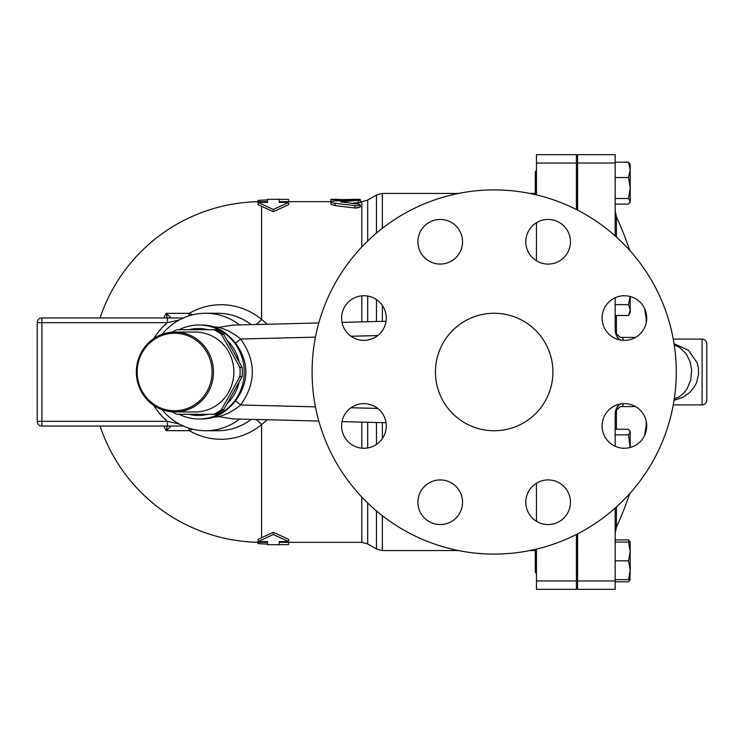 <?xml version="1.0" encoding="UTF-8"?>
<svg xmlns="http://www.w3.org/2000/svg" width="744" height="744" viewBox="0 0 744 744"><rect width="100%" height="100%" fill="white"/><g stroke="black" fill="none" stroke-linecap="round" stroke-linejoin="round"><path stroke-width="1.12" d="M137.175 372A38.762 37.442 90 0 1 193.338 338.427A38.762 37.442 90 0 1 193.338 405.573A38.762 37.442 90 0 1 137.175 372M136.338 372A39.944 38.576 -90 0 0 174.924 411.944A39.944 38.576 -90 0 0 213.5 372A39.944 38.576 -90 0 0 174.924 332.057A39.944 38.576 -90 0 0 136.338 372M174.924 332.057L195.291 332.057A39.944 38.576 90 0 1 233.876 372A39.944 38.576 90 0 1 195.291 411.944L174.924 411.944M213.742 414.287L215.993 414.287A46.398 44.817 -90 0 0 223.693 409.684L242.144 376.603A46.398 44.817 -90 0 0 242.144 367.397L223.693 334.316A46.398 44.817 -90 0 0 215.993 329.713L213.742 329.713A46.398 44.817 90 0 1 221.452 334.316L239.893 367.397A46.398 44.817 90 0 1 239.893 376.603L221.452 409.684A46.398 44.817 90 0 1 213.742 414.287L176.849 414.287A46.398 44.817 90 0 1 172.329 411.851M172.329 332.149A46.398 44.817 90 0 1 176.849 329.713L213.742 329.713M242.144 367.397L239.893 367.397M242.144 376.603L239.893 376.603M223.693 409.684L221.452 409.684M223.693 334.316L221.452 334.316M227.897 341.143A43.468 41.98 90 0 1 238.945 360.989M238.945 383.011A43.468 41.98 90 0 1 227.897 402.857M208.032 414.287A43.468 41.98 90 0 1 188.641 414.287M188.641 329.713A43.468 41.98 90 0 1 208.032 329.713M535.289 549.379L535.289 572.592L536.461 572.592M536.461 171.408L535.289 171.408L535.289 194.621M629.312 542.051L628.531 539.884L630.205 542.051L630.205 551.444L628.531 542.051L630.205 542.051M630.205 547.556L630.205 570.239L628.531 560.846L630.205 551.444M615.167 581.808L628.531 581.808L630.112 579.641M630.205 579.641L628.531 579.641L630.205 570.239L629.824 580.301M629.824 430.767L630.205 432.069L628.531 429.26L615.167 429.26M630.131 447.525L628.531 434.877L630.205 432.069L630.205 447.497M628.531 315.484L630.205 310.053L630.205 312.573L628.531 315.484L615.167 315.484M630.205 296.503L630.205 310.053L628.531 304.631L630.094 296.475M615.167 204.116L628.531 204.116L630.205 201.308L629.824 202.61M628.531 198.499L630.205 188.018L630.205 201.308L628.531 198.499L615.167 198.499M630.205 169.865L628.531 162.192L630.205 164.359L630.205 188.018L628.531 177.537L630.205 169.865M615.167 579.641L628.531 579.641M615.167 560.846L628.531 560.846M615.167 542.051L628.531 542.051M615.167 434.877L628.531 434.877M615.167 304.631L628.531 304.631M615.167 162.192L628.531 162.192M615.167 177.537L628.531 177.537M615.167 539.884L628.531 539.884M576.405 580.98L576.405 589.322L536.461 589.322L536.461 580.98L576.405 580.98L576.405 534.462M536.461 483.2L536.461 521.274M536.461 549.109L536.461 580.98M536.461 194.891L536.461 154.678L576.405 154.678L576.405 209.538M706.8 372L706.8 343.802C706.521 340.957 704.959 339.385 702.104 339.106L702.104 404.894C704.959 404.615 706.521 403.043 706.8 400.198L706.8 372M674.036 400.346L682.908 397.333L689.846 392.413L694.794 386.201L696.644 382.444L698.597 374.148L698.393 368.001L697.054 362.616L688.405 350.294L674.036 343.654M635.534 337.404L622.728 337.404C620.663 337.813 618.562 336.455 616.432 333.349L615.167 329.713L616.432 335.535A7.049 4.064 155.6 0 1 616.432 333.349L616.432 315.484M616.432 429.26L616.432 410.651A7.049 4.064 24.4 0 1 616.432 408.465L615.167 414.287L616.432 410.651C618.562 407.545 620.663 406.187 622.728 406.596L635.534 406.596M622.728 406.596A7.049 6.566 90 0 1 623.621 403.639M615.167 446.261L615.167 414.287A14.099 14.099 0 0 1 619.436 404.187L616.432 408.465M616.432 335.535L619.436 339.813A14.099 14.099 0 0 1 615.167 329.713L615.167 297.74M623.621 340.361A7.049 6.566 90 0 1 622.728 337.404M577.577 533.857L577.577 589.322L615.167 589.322L615.167 508.068M615.167 235.932L615.167 154.678L577.577 154.678L577.577 210.143M674.231 344.918L679.523 347.392L686.117 353.707L690.172 361.854L691.678 369.898L690.72 380.212L686.917 389.103L683.578 393.306L679.523 396.608L674.231 399.082M288.598 542.339L288.598 544.599L279.195 544.682L279.195 541.595L288.598 541.595L273.318 534.518L273.318 532.313L258.047 539.288L258.047 541.595L267.449 541.595L267.449 544.143L258.047 543.622L258.047 542.302M273.318 534.518L258.047 541.595M100.04 426.042A170.339 170.339 0 0 0 261.572 542.339L267.449 542.339L267.449 541.595M273.318 532.313L288.598 539.288L288.598 541.595M279.195 541.595L279.195 542.339L361.807 542.339L367.676 543.911L367.676 502.972M330.885 201.661L279.195 201.661L279.195 202.405L288.598 202.405L273.318 209.483L258.047 202.405L267.449 202.405L267.449 199.857L258.047 200.378L258.047 201.698M288.598 202.405L288.598 204.712L273.318 211.687L258.047 204.712L258.047 202.405M267.245 324.254L261.572 319.399A67.267 64.979 -90 0 0 189.274 313.345L166.247 313.345A121.281 120.816 90 0 0 163.838 317.958M163.838 426.042A121.281 120.816 90 0 0 166.247 430.655L189.274 430.655A67.267 64.979 -90 0 0 261.572 424.601L267.245 419.746M356.367 208.106L360.254 207.12L355 208.022M358.162 202.87L358.162 200.536C361.398 200.071 360.282 199.838 354.823 199.857L334.456 200.982L330.987 201.782L331.396 202.508L333.879 203.177L357.222 205.828L360.087 205.13L359.24 204.209L340.529 201.81L360.254 200.164L360.254 202.498L351.596 203.289M354.823 205.735L354.823 207.995L335.07 205.623L330.885 204.312L330.885 199.773L356.497 199.346C361.342 199.401 361.342 199.504 356.497 199.643M288.598 201.661L288.598 199.401L279.195 199.318L279.195 202.405M267.449 202.405L267.449 201.661L261.572 201.661A170.339 170.339 0 0 0 100.04 317.958M273.318 211.687L273.318 209.483M338.399 200.713L338.399 199.773M179.072 414.287A46.993 45.384 -90 0 0 198.862 418.993A46.993 45.384 -90 0 0 243.939 377.459A46.993 45.384 -90 0 0 209.343 326.281A46.993 45.384 -90 0 0 198.862 325.007A46.993 45.384 -90 0 0 179.072 329.713M198.862 325.007L201.373 325.007A46.993 45.384 -90 0 1 213.537 326.728C221.303 329.304 228.65 334.772 235.569 343.124C249.305 362.375 249.305 381.626 235.569 400.877C228.687 409.2 221.34 414.668 213.537 417.272A46.993 45.384 -90 0 1 201.373 418.993L198.862 418.993M167.251 426.042L166.247 430.655L171.101 426.042M171.101 317.958L166.247 313.345L167.251 317.958M167.419 426.042L167.419 421.337L41.896 421.337L41.896 322.663L167.419 322.663L167.419 317.958L41.896 317.958A4.697 4.697 0 0 0 37.2 322.663L37.2 421.337A4.697 4.697 0 0 0 41.896 426.042L183.396 426.042M192.65 429.176L189.274 430.655A7.049 3.19 90 0 0 188.483 427.986M179.341 424.052L167.419 421.337A68.104 65.788 180 0 1 153.813 405.434M153.813 338.567A68.104 65.788 180 0 1 167.419 322.663L179.341 319.948M183.396 317.958L167.419 317.958M239.587 324.942A58.739 56.739 -90 0 0 205.632 313.261A58.739 56.739 -90 0 0 162.099 334.326M162.099 409.674A58.739 56.739 -90 0 0 205.632 430.739A58.739 56.739 -90 0 0 239.587 419.058M261.572 538.033L261.572 424.601A14.099 2.855 50.5 0 0 256.131 419.467M188.483 316.014A7.049 3.19 90 0 0 189.274 313.345L192.65 314.824M256.131 324.533A14.099 2.855 129.5 0 0 261.572 319.399L261.572 205.967M552.913 372A58.739 58.739 0 0 1 464.805 422.871A58.739 58.739 0 0 1 464.805 321.129A58.739 58.739 0 0 1 552.913 372M563.906 518.019A22.32 22.32 0 0 1 526.557 508.013A22.32 22.32 0 0 1 553.899 480.68A22.32 22.32 0 0 1 563.906 518.019M440.225 524.557A22.32 22.32 0 0 1 420.899 491.077A22.32 22.32 0 0 1 459.56 491.077A22.32 22.32 0 0 1 440.225 524.557M348.155 441.731A22.32 22.32 0 0 1 358.162 404.383A22.32 22.32 0 0 1 385.494 431.725A22.32 22.32 0 0 1 348.155 441.731M341.617 318.051A22.32 22.32 0 0 1 375.097 298.725A22.32 22.32 0 0 1 375.097 337.385A22.32 22.32 0 0 1 341.617 318.051M424.443 225.981A22.32 22.32 0 0 1 461.782 235.988A22.32 22.32 0 0 1 434.45 263.32A22.32 22.32 0 0 1 424.443 225.981M548.123 219.443A22.32 22.32 0 0 1 567.449 252.923A22.32 22.32 0 0 1 528.789 252.923A22.32 22.32 0 0 1 548.123 219.443M640.193 302.269A22.32 22.32 0 0 1 630.187 339.617A22.32 22.32 0 0 1 602.854 312.275A22.32 22.32 0 0 1 640.193 302.269M646.731 425.949A22.32 22.32 0 0 1 613.251 445.275A22.32 22.32 0 0 1 613.251 406.615A22.32 22.32 0 0 1 646.731 425.949M676.259 372A182.085 182.085 0 0 0 403.127 214.309A182.085 182.085 0 0 0 403.127 529.691A182.085 182.085 0 0 0 676.259 372M235.569 400.877L240.656 404.978C256.196 382.993 256.196 361.007 240.656 339.022L235.569 343.124M213.537 326.728L218.708 327.341L233.123 325.109L318.813 322.952M315.456 337.144L240.656 339.022C233.988 333.452 226.669 329.555 218.708 327.341M318.813 421.048L233.123 418.891L218.708 416.659L213.537 417.272M218.708 416.659C226.697 414.436 234.007 410.539 240.656 404.978L315.456 406.856M342.035 421.625L386.024 422.732M386.024 321.269L342.035 322.375M536.461 222.726L536.461 260.8M536.461 589.322L576.405 589.322M616.432 237.066L616.432 216.764L615.167 210.943M615.167 533.057L616.432 527.236L616.432 506.934M646.211 421.169L646.211 425.075A375.915 375.915 0 0 1 644.574 435.519M646.564 320.813L646.211 318.925L646.211 322.831M577.577 163.02L615.167 163.02M577.577 580.98L615.167 580.98M261.572 542.339L261.572 541.595M361.807 422.127L361.807 448.167M361.807 497.029L361.807 542.339M360.254 201.661L361.807 201.661L361.807 246.971M361.807 295.833L361.807 321.873M261.572 202.405L261.572 201.661M335.07 205.623L335.07 203.326M356.497 199.829L356.497 199.346M339.58 200.638L339.58 199.346M41.896 317.958A4.697 4.697 0 0 0 37.2 322.663L41.896 322.663L41.896 317.958M37.2 421.337A4.697 4.697 0 0 0 41.896 426.042L41.896 421.337L37.2 421.337M251.295 419.346A58.739 56.739 90 0 1 217.722 430.739L205.632 430.739M205.632 313.261L217.722 313.261A58.739 56.739 90 0 1 251.295 324.654M377.757 408.419L351.01 407.749M351.01 336.251L377.757 335.581M367.676 321.733L367.676 296.047M367.676 241.028L367.676 200.09L376.464 195.012L376.464 233.077M367.676 447.953L367.676 422.267M376.464 422.49L376.464 444.419M376.464 510.923L376.464 548.988L382.342 550.56L382.342 515.694M376.464 299.581L376.464 321.51M382.342 321.362L382.342 305.431M382.342 228.306L382.342 193.44L458.518 193.44M382.342 438.569L382.342 422.639M536.461 163.02L576.405 163.02M577.577 549.1L576.405 549.1M577.577 572.592L576.405 572.592M577.577 171.408L576.405 171.408M577.577 194.9L576.405 194.9M673.264 404.894L702.104 404.894M673.264 339.106L702.104 339.106M646.211 318.925A375.915 375.915 0 0 0 644.574 308.481M629.805 250.514A375.915 375.915 0 0 0 616.432 216.764M616.432 527.236A375.915 375.915 0 0 0 629.805 493.486M646.564 423.187L646.211 425.075M576.405 548.207L577.577 548.207M576.405 195.793L577.577 195.793M279.195 544.682L267.449 544.682M279.195 199.318L267.449 199.318M360.254 207.12L360.254 204.842M338.399 199.318L330.885 199.318M360.254 200.164L360.254 199.448M367.676 543.911L376.464 548.988M361.807 201.661L367.676 200.09M535.289 193.44L529.821 193.44M535.289 550.56L529.821 550.56M458.518 550.56L382.342 550.56M376.464 195.012L382.342 193.44"/></g></svg>
